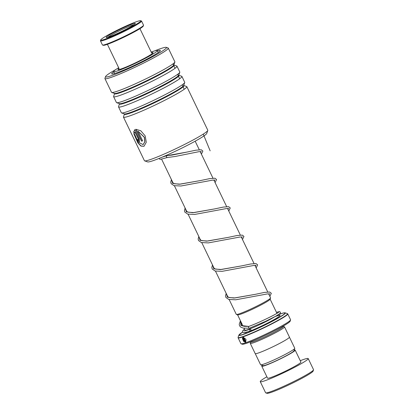 <?xml version="1.0" encoding="UTF-8"?>
<svg xmlns="http://www.w3.org/2000/svg" width="414" height="414" viewBox="0 0 414 414"><rect width="100%" height="100%" fill="white"/><g stroke="black" fill="none" stroke-linecap="round" stroke-linejoin="round"><path stroke-width="0.62" d="M289.453 337.224L294.768 348.267A18.966 1.521 154.3 0 1 294.763 348.402L293.888 350.87A17.103 1.371 154.3 0 1 287.616 355.031A17.103 1.371 154.3 0 1 263.169 365.655L260.696 364.801A18.966 1.521 154.3 0 1 260.587 364.718L255.272 353.675M294.763 348.402A18.966 1.521 154.3 0 1 287.802 353.018A18.966 1.521 154.3 0 1 260.696 364.801M270.565 297.992L270.119 299.25A18.071 1.449 154.3 0 1 263.485 303.643A18.071 1.449 154.3 0 1 237.657 314.873L236.394 314.438A19.023 1.527 -25.7 0 0 263.583 302.618A19.023 1.527 -25.7 0 0 270.565 297.992A19.023 1.527 -25.7 0 0 270.565 297.857L268.634 293.836M283.109 326.144L283.248 326.439A18.056 1.449 154.3 0 1 276.619 330.957A18.056 1.449 154.3 0 1 259.909 339.092A18.056 1.449 154.3 0 1 250.713 342.099L250.568 341.804M283.223 326.387L284.408 326.796A19.003 1.527 154.3 0 1 284.516 326.879A19.003 1.527 154.3 0 1 277.54 331.64A19.003 1.527 154.3 0 1 259.951 340.199A19.003 1.527 154.3 0 1 250.268 343.361A19.003 1.527 154.3 0 1 250.268 343.227L250.687 342.047M290.576 319.955L290.131 321.217A26.605 2.132 154.3 0 1 280.366 327.686A26.605 2.132 154.3 0 1 242.335 344.215L241.077 343.78A27.557 2.21 -25.7 0 0 280.464 326.656A27.557 2.21 -25.7 0 0 290.576 319.955A27.557 2.21 -25.7 0 0 290.576 319.758L287.771 313.926A27.557 2.21 154.3 0 1 277.654 320.824A27.557 2.21 154.3 0 1 252.152 333.234A27.557 2.21 154.3 0 1 238.112 337.824L240.917 343.656A27.557 2.21 -25.7 0 0 241.077 343.78M284.516 326.879L289.443 337.12A19.003 1.527 154.3 0 1 282.467 341.881A19.003 1.527 154.3 0 1 264.877 350.441A19.003 1.527 154.3 0 1 255.195 353.603L250.268 343.361M243.742 340.365L244.027 340.272L242.992 338.119L242.852 338.486L242.475 338.191L242.971 337.369L244.322 340.173L244.291 341.074L243.463 340.458A27.557 2.21 154.3 0 0 243.742 340.365L244.167 340.194L242.992 338.119M242.459 338.616L245.45 341.861L243.903 337.803L245.311 340.727A27.557 2.21 154.3 0 1 244.995 340.836L243.277 337.265L245.978 339.289L245.73 342.357L243.68 341.493L242.459 338.616M229.165 299.555L236.285 314.355A19.023 1.527 -25.7 0 0 236.394 314.438M245.518 341.819L243.903 337.803M245.3 340.701A27.365 2.194 154.3 0 1 245.135 340.758L243.463 337.291M245.797 342.316L242.64 338.766M242.992 338.409L242.62 338.114L243.111 337.291M244.358 341.022L243.618 340.406M243.882 340.287L244.167 340.194L243.882 340.287M313.543 369.862L313.098 371.12A25.658 2.06 154.3 0 1 303.679 377.361A25.658 2.06 154.3 0 1 267.009 393.3L265.752 392.865A26.605 2.132 -25.7 0 0 303.778 376.331A26.605 2.132 -25.7 0 0 313.543 369.862A26.605 2.132 -25.7 0 0 313.543 369.671L308.207 358.576A26.605 2.132 -25.7 0 0 300.264 360.697M262.404 365.391A18.526 1.485 -25.7 0 0 261.783 366.199A18.526 1.485 -25.7 0 0 271.227 363.114A18.526 1.485 -25.7 0 0 288.377 354.767A18.526 1.485 -25.7 0 0 295.177 350.13A18.526 1.485 -25.7 0 0 294.163 350.109M261.783 366.199L267.537 378.148A18.526 1.485 -25.7 0 0 276.976 375.063A18.526 1.485 -25.7 0 0 294.126 366.716A18.526 1.485 -25.7 0 0 300.926 362.079L295.177 350.13M266.87 376.766A26.605 2.132 -25.7 0 0 260.256 381.651A26.605 2.132 -25.7 0 0 273.814 377.221A26.605 2.132 -25.7 0 0 298.437 365.236A26.605 2.132 -25.7 0 0 308.207 358.576M260.256 381.651L265.597 392.746A26.605 2.132 -25.7 0 0 265.752 392.865M138.524 22.873A22.237 1.785 -25.7 0 0 140.667 20.7A22.237 1.785 -25.7 0 0 124.376 26.77A22.237 1.785 -25.7 0 0 102.993 38.005A22.237 1.785 -25.7 0 0 100.726 39.92A22.237 1.785 -25.7 0 0 115.563 34.828A22.237 1.785 -25.7 0 0 138.524 22.873M140.667 20.7L141.422 20.964A22.806 1.827 154.3 0 1 141.552 21.062A22.806 1.827 154.3 0 1 139.228 23.194A22.806 1.827 154.3 0 1 116.484 35.092A22.806 1.827 154.3 0 1 100.457 40.841A22.806 1.827 154.3 0 1 100.457 40.675L100.726 39.92M143.523 25.326L143.254 26.077A22.237 1.785 154.3 0 1 140.988 27.997A22.237 1.785 154.3 0 1 119.605 39.232A22.237 1.785 154.3 0 1 103.314 45.302L102.558 45.038A22.806 1.827 -25.7 0 0 119.263 38.818A22.806 1.827 -25.7 0 0 141.195 27.288A22.806 1.827 -25.7 0 0 143.523 25.326A22.806 1.827 -25.7 0 0 143.523 25.161L141.552 21.062M133.665 24.944A16.151 1.294 154.3 0 1 118.13 33.11A16.151 1.294 154.3 0 1 106.294 37.519A16.151 1.294 154.3 0 1 107.852 35.935A16.151 1.294 154.3 0 1 124.531 27.252A16.151 1.294 154.3 0 1 135.311 23.551A16.151 1.294 154.3 0 1 133.665 24.944M134.053 24.68A15.204 1.221 -25.7 0 0 122.078 29.508A15.204 1.221 -25.7 0 0 109.022 36.468A15.204 1.221 -25.7 0 0 107.961 37.234M100.457 40.841L102.429 44.94A22.806 1.827 -25.7 0 0 102.558 45.038M207.787 130.467L206.721 133.489A32.877 2.639 154.3 0 1 193.804 141.945A32.877 2.639 154.3 0 1 147.663 161.91L144.636 160.86A35.159 2.82 -25.7 0 0 193.98 139.513A35.159 2.82 -25.7 0 0 207.787 130.467A35.159 2.82 -25.7 0 0 207.792 130.213L186.828 86.655A35.159 2.82 154.3 0 1 173.016 95.955A35.159 2.82 154.3 0 1 140.884 111.506A35.159 2.82 154.3 0 1 123.47 117.152A35.159 2.82 154.3 0 1 123.475 116.898L124.474 113.969L121.566 112.924A35.159 2.82 154.3 0 1 121.364 112.768L118.544 106.91A35.159 2.82 154.3 0 1 118.549 106.657L119.501 103.676M115.723 69.609A33.829 2.712 -25.7 0 0 105.549 76.585A33.829 2.712 -25.7 0 0 121.209 71.865A33.829 2.712 -25.7 0 0 153.211 56.439A33.829 2.712 -25.7 0 0 166.314 47.341A33.829 2.712 -25.7 0 0 154.51 50.943M166.314 47.341L168.079 47.957A35.159 2.82 154.3 0 1 168.281 48.112A35.159 2.82 154.3 0 1 154.463 57.411A35.159 2.82 154.3 0 1 122.332 72.962A35.159 2.82 154.3 0 1 104.918 78.603A35.159 2.82 154.3 0 1 104.923 78.349L105.549 76.585M157.444 50.798A26.988 2.163 154.3 0 1 160.337 50.653A26.988 2.163 154.3 0 1 149.739 57.598A26.988 2.163 154.3 0 1 111.863 73.982A26.988 2.163 154.3 0 1 113.778 71.813M183.749 85.507L186.631 86.5A35.159 2.82 154.3 0 1 186.828 86.655M119.558 103.795A32.991 2.644 154.3 0 0 134.892 99.153A32.991 2.644 154.3 0 0 166.045 84.135A32.991 2.644 154.3 0 0 178.832 75.265L181.699 76.259A35.159 2.82 154.3 0 1 181.901 76.414L184.722 82.277A35.159 2.82 154.3 0 1 184.716 82.531A35.159 2.82 154.3 0 1 170.91 91.577A35.159 2.82 154.3 0 1 121.566 112.924M181.901 76.414A35.159 2.82 154.3 0 1 168.089 85.714A35.159 2.82 154.3 0 1 135.952 101.264A35.159 2.82 154.3 0 1 118.544 106.91M173.89 65.019L176.773 66.017A35.159 2.82 154.3 0 1 176.975 66.173L179.795 72.036A35.159 2.82 154.3 0 1 179.79 72.29A35.159 2.82 154.3 0 1 165.978 81.335A35.159 2.82 154.3 0 1 116.634 102.682A35.159 2.82 154.3 0 1 116.432 102.527L113.612 96.669A35.159 2.82 154.3 0 1 113.617 96.415L114.616 93.486L111.708 92.441A35.159 2.82 154.3 0 1 111.506 92.286L104.918 78.603M176.975 66.173A35.159 2.82 154.3 0 1 163.157 75.472A35.159 2.82 154.3 0 1 131.026 91.023A35.159 2.82 154.3 0 1 113.612 96.669M168.281 48.112L174.863 61.795A35.159 2.82 154.3 0 1 174.863 62.048A35.159 2.82 154.3 0 1 161.051 71.094A35.159 2.82 154.3 0 1 111.708 92.441M123.47 117.152L144.434 160.704A35.159 2.82 -25.7 0 0 144.636 160.86M138.493 139.233L135.036 132.05L134.716 133.215L133.603 132.144L134.886 129.608L139.383 138.954L139.42 141.878L136.962 139.663A35.159 2.82 154.3 0 0 137.686 139.471L138.524 140.196L138.643 139.156L135.036 132.05M133.706 133.468L134.773 134.566L138.136 142.106L143.094 144.615L144.771 141.847L144.31 137.339L137.934 131.088L142.623 140.832A35.159 2.82 154.3 0 1 141.583 141.195L135.849 129.287L140.781 130.757L145.174 135.859L146.282 142.225L144.005 146.282L141.003 146.111L137.903 142.97L133.706 133.468M143.161 144.579L144.895 141.779L144.429 137.272L137.934 131.088M142.613 140.807A34.967 2.805 154.3 0 1 141.717 141.117L136.02 129.277M144.077 146.245L141.143 146.023L138.116 142.959L133.919 133.696M134.871 133.132L133.763 132.061L135.031 129.53M139.492 141.831L137.137 139.621M138.592 140.139L138.643 139.156M166.951 155.7L166.609 155.731C166.185 156.709 166.402 157.299 167.256 157.511M240.441 320.757L239.22 324.265L239.561 325.828L240.932 327.262L243.323 328.1L249.404 328.204C248.55 327.991 248.333 327.402 248.757 326.423L244.322 326.33L242.268 325.813L241.253 324.964L241.471 322.894M251.019 330.698A0.952 0.621 68.3 0 0 250.874 329.616A0.952 0.621 68.3 0 0 250.077 329.187A0.952 0.621 68.3 0 0 249.999 329.223A0.952 0.621 68.3 0 0 249.844 330.341A0.952 0.621 68.3 0 0 250.744 330.967L244.058 332.778L243.116 332.597L242.547 332.038L242.516 331.045L244.415 329.016M201.018 151.441L201.147 151.721L199.056 151.659L175.21 156.471L167.178 157.548M118.844 69.583L118.978 68.377A19.479 1.563 -25.7 0 0 117.954 69.526A19.479 1.563 -25.7 0 0 132.206 64.356A19.479 1.563 -25.7 0 0 153.056 52.635A19.479 1.563 -25.7 0 0 151.519 52.723L152.543 53.365M118.673 67.741A24.229 1.946 -25.7 0 0 113.669 71.586A24.229 1.946 -25.7 0 0 131.404 65.158A24.229 1.946 -25.7 0 0 157.336 50.575A24.229 1.946 -25.7 0 0 151.208 52.081M173 63.87L174.993 68.336M177.642 74.323L179.614 78.8M182.243 84.798L184.199 89.289M203.258 134.115L210.146 150.82M274.772 316.746A18.056 1.449 154.3 0 1 270.87 319.013A18.056 1.449 154.3 0 1 254.16 327.143A18.056 1.449 154.3 0 1 244.964 330.149L245.124 330.719M275.062 316.586A19.955 1.599 154.3 0 1 272.707 320.369A19.955 1.599 154.3 0 1 250.392 330.946M246.563 332.328A19.955 1.599 154.3 0 1 244.198 332.773M278.606 314.547L283.057 313.067L285.168 312.839A25.766 2.065 154.3 0 1 275.859 319.406A25.766 2.065 154.3 0 1 251.174 331.366A25.766 2.065 154.3 0 1 238.883 335.112L238.097 337.338A27.443 2.199 -25.7 0 0 251.189 333.342A27.443 2.199 -25.7 0 0 277.478 320.602A27.443 2.199 -25.7 0 0 287.399 313.61L287.771 313.926M238.883 335.112L242.588 332.111A25.497 2.044 -25.7 0 0 246.392 333.166A25.497 2.044 -25.7 0 0 275.667 319.354A25.497 2.044 -25.7 0 0 278.596 314.552M183.707 85.387L183.764 85.512A32.991 2.644 154.3 0 1 170.977 94.376A32.991 2.644 154.3 0 1 139.818 109.394A32.991 2.644 154.3 0 1 124.49 114.036M173.849 64.905L173.911 65.029A32.991 2.644 154.3 0 1 161.118 73.894A32.991 2.644 154.3 0 1 129.96 88.912A32.991 2.644 154.3 0 1 114.631 93.554L114.637 93.538M184.716 82.531L183.702 85.403A32.991 2.644 154.3 0 1 170.744 93.89A32.991 2.644 154.3 0 1 124.443 113.922M179.79 72.29L178.77 75.162A32.991 2.644 154.3 0 1 165.812 83.649A32.991 2.644 154.3 0 1 119.517 103.681L116.634 102.682M174.863 62.048L173.844 64.92A32.991 2.644 154.3 0 1 160.886 73.407A32.991 2.644 154.3 0 1 114.585 93.44M166.775 155.68L171.97 155.084L187.138 152.041L166.609 155.731L162.153 157.17M248.757 326.423L240.938 325.528L240.518 320.917M268.991 294.587L269.612 293.79M227.431 295.948L227.56 296.512L229.009 297.537L235.043 297.935L255.598 294.282L233.967 298.044L227.441 297.195L226.308 293.624M255.298 266.135L255.919 265.343M213.738 267.501L213.867 268.065L215.321 269.084L221.355 269.483L241.911 265.835L220.279 269.592L213.753 268.743L212.62 265.177M241.61 237.688L242.226 236.891M200.045 239.049L200.179 239.618L201.628 240.637L207.662 241.036L228.217 237.388L206.586 241.145L200.06 240.296L198.927 236.725M227.917 209.241L228.538 208.444M186.357 210.602L186.486 211.166L187.935 212.191L193.975 212.589L214.524 208.935L192.893 212.698L186.367 211.849L185.234 208.278M214.224 180.794L214.845 179.997M172.664 182.155L172.793 182.719L174.247 183.744L180.281 184.142L200.837 180.488L179.205 184.251L172.679 183.402L171.546 179.831M200.536 152.342L201.152 151.55M270.135 299.198L276.94 313.336M195.17 141.195L199.274 149.728M200.174 151.596L212.967 178.175M213.867 180.043L226.66 206.622M227.56 208.49L240.348 235.069M241.248 236.943L254.041 263.521M254.941 265.39L267.734 291.968M285.168 312.839L287.399 313.61M238.112 337.824L238.097 337.338M277.866 315.002L278.855 315.447M161.62 159.209L173.15 183.169M174.397 185.762L186.843 211.616M188.091 214.209L200.536 240.068M201.784 242.656L214.224 268.515M215.471 271.108L227.917 296.962M237.6 314.857L243.002 326.072M244.032 328.214L244.964 330.149M151.565 52.821L139.942 28.669M119.03 68.481L107.407 44.329M162.283 157.113L166.687 155.7M226.184 293.355L225.526 295.901L225.899 297.443L228.766 299.451L235.695 299.798L267.516 293.899L269.607 293.966L269.473 293.686M269.447 293.78L268.96 294.525M212.491 264.908L211.833 267.454L212.211 268.991L215.078 271.004L222.002 271.351L253.823 265.452L255.914 265.514L255.78 265.234M255.754 265.327L255.272 266.078M198.798 236.461L198.146 239.002L198.518 240.544L201.385 242.552L208.309 242.899L240.13 236.999L242.221 237.067L242.092 236.787M242.061 236.88L241.579 237.631M185.11 208.009L184.453 210.555L184.825 212.097L187.692 214.105L194.621 214.452L226.442 208.552L228.533 208.62L228.399 208.34M228.373 208.433L227.891 209.179M171.417 179.562L170.759 182.108L171.137 183.65L174.004 185.658L180.928 186.005L212.749 180.106L214.84 180.173L214.706 179.893M214.68 179.986L214.198 180.732M200.987 151.534L200.505 152.285M248.824 326.392C258.124 323.189 277.768 313.512 278.746 312.099L278.684 312.197M244.037 330.946L243.887 330.869C243.691 330.817 243.82 331.376 250.077 329.187M249.337 328.235L265.395 321.424L275.765 316.208L279.993 313.543L280.511 312.554L279.662 311.535L276.459 312.327M269.861 296.393L271.32 293.293L269.705 292.02L264.37 292.429L255.598 294.282M256.173 267.946L257.632 264.846L256.012 263.568L250.682 263.982L241.911 265.835M242.48 239.499L243.939 236.394L242.319 235.121L236.989 235.535L228.217 237.388M228.787 211.052L230.246 207.947L228.631 206.674L223.296 207.083L214.524 208.935M215.099 182.6L216.558 179.5L214.938 178.227L209.608 178.636L200.837 180.488M201.406 154.153L202.865 151.053L201.251 149.775L195.915 150.189L187.138 152.041M159.017 158.458L159.654 159.152L160.56 159.323L167.137 157.563M113.669 71.586L114.606 73.526M157.336 50.575L158.272 52.511"/></g></svg>
